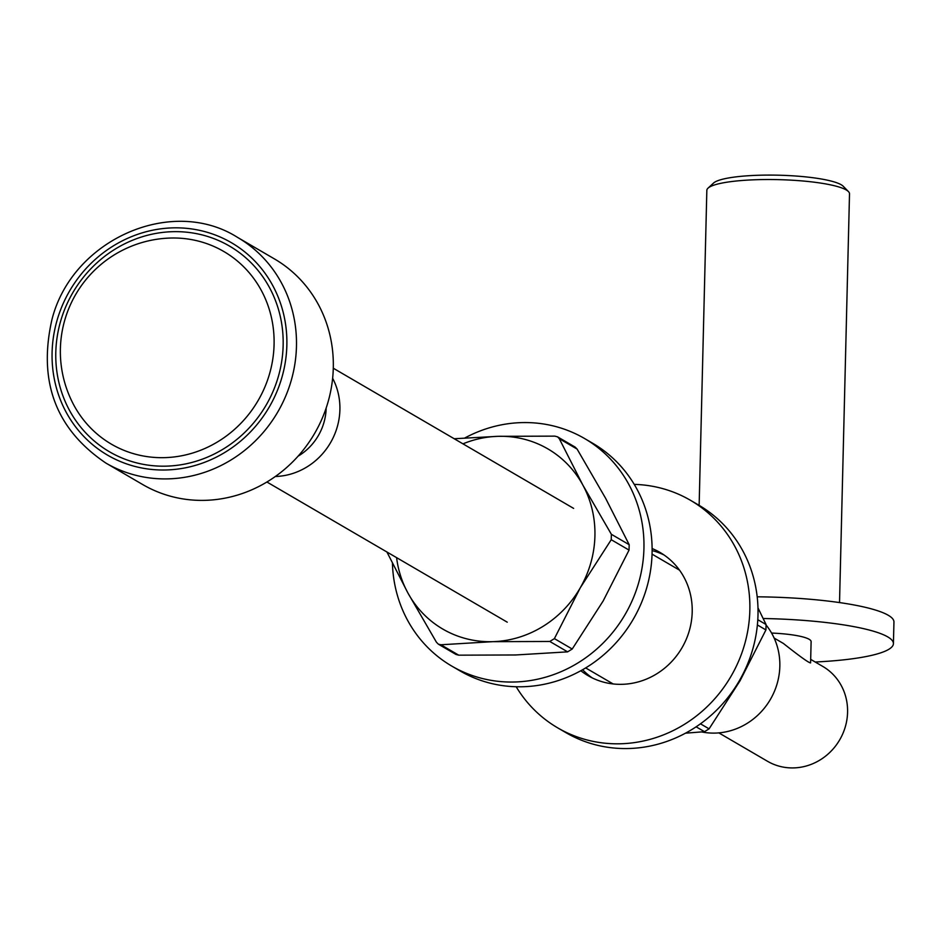 <?xml version="1.0" encoding="UTF-8"?>
<svg xmlns="http://www.w3.org/2000/svg" width="941" height="941" viewBox="0 0 941 941"><rect width="100%" height="100%" fill="white"/><g stroke="black" fill="none" stroke-linecap="round" stroke-linejoin="round"><path stroke-width="1.41" d="M810.683 659.37L822.822 666.451A54.884 51.543 120.3 0 1 839.701 739.838A54.884 51.543 120.3 0 1 767.515 761.281L718.842 732.886M298.062 456.197A54.884 51.543 -59.7 0 0 326.162 408.147A54.884 51.543 -59.7 0 0 326.162 408.029M332.632 378.258A65.87 61.859 120.3 0 1 339.901 409.735A65.87 61.859 120.3 0 1 275.348 476.499M766.362 625.377A65.87 61.859 120.3 0 1 769.75 700.48A65.87 61.859 120.3 0 1 701.645 731.933M774.149 638.057L783.394 643.456C799.944 656.536 809.013 663.017 810.589 662.899L811.118 641.633A43.909 7.634 -178.6 0 0 771.585 633.058M815.212 662.005A126.247 21.949 -178.6 0 0 893.421 643.644L893.95 622.025A126.247 21.949 -178.6 0 0 757.187 596.806M893.421 643.644A126.247 21.949 -178.6 0 0 763.186 618.508M708.02 188.153L713.549 183.048A65.87 11.457 1.4 0 1 758.752 175.249A65.87 11.457 1.4 0 1 843.171 186.212L848.441 191.576A71.351 12.409 -178.6 0 0 756.999 179.696A71.351 12.409 -178.6 0 0 708.02 188.153A71.351 12.409 -178.6 0 0 706.844 190.317L699.139 505.352M839.525 602.581L849.511 193.799A71.351 12.409 -178.6 0 0 848.441 191.576M72.927 403.371A111.532 104.733 -59.7 0 0 72.963 403.454A111.532 104.733 -59.7 0 0 191.435 453.397A111.532 104.733 -59.7 0 0 274.078 344.594A111.532 104.733 -59.7 0 0 169.427 238.073A111.532 104.733 -59.7 0 0 165.404 238.308M105.945 463.101L142.761 484.58A130.634 122.683 -59.7 0 0 314.553 433.542A130.634 122.683 -59.7 0 0 274.396 258.893L237.579 237.414A130.634 122.683 120.3 0 1 296.462 346.464A130.634 122.683 120.3 0 1 231.004 459.973A130.634 122.683 120.3 0 1 105.945 463.101C55.919 429.39 37.911 381.611 51.908 319.74C71.822 239.896 171.45 195.434 237.579 237.414M464.889 437.953A131.728 123.706 120.3 0 1 521.338 422.615A131.728 123.706 120.3 0 1 584.537 438.506L592.689 443.258A131.728 123.706 120.3 0 1 633.175 619.378A131.728 123.706 120.3 0 1 459.949 670.851L451.798 666.099A131.728 123.706 120.3 0 1 392.432 563.271M584.537 438.506A131.728 123.706 120.3 0 1 625.036 614.626A131.728 123.706 120.3 0 1 451.798 666.099M685.518 733.18L704.491 731.686L696.128 726.817M700.469 723.817L709.091 728.852L740.002 680.849L765.927 629.929L757.376 624.942M757.787 619.696L766.056 624.518L757.964 607.851M709.091 728.852L704.491 731.686M766.056 624.518L765.927 629.929M634.222 484.38A131.728 123.706 120.3 0 1 690.447 500.283L698.598 505.035A131.728 123.706 120.3 0 1 739.097 681.155A131.728 123.706 120.3 0 1 565.859 732.616L557.707 727.863A131.728 123.706 120.3 0 1 516.186 686.754M652.113 550.591A71.351 67.011 120.3 0 1 664.017 554.967M592.289 677.932A71.351 67.011 120.3 0 1 582.62 669.733M690.447 500.283A131.728 123.706 120.3 0 1 730.945 676.403A131.728 123.706 120.3 0 1 557.707 727.863M652.101 548.532A71.351 67.011 120.3 0 1 660.029 552.438A71.351 67.011 120.3 0 1 681.966 647.831A71.351 67.011 120.3 0 1 588.137 675.709A71.351 67.011 120.3 0 1 580.832 670.733M440.894 644.773L458.714 655.171L515.656 654.971L567.611 651.854L549.803 641.468L492.849 641.668L440.894 644.773L438.377 644.185L436.424 642.209L407.888 592.948L386.916 552.002M603.134 601.017L629.047 550.097L611.238 539.711L580.326 587.713L554.402 638.621L572.222 649.019L603.134 601.017M454.209 438.741L497.871 436.33A104.286 97.935 120.3 0 1 582.832 485.038L611.368 534.3L629.188 544.686L605.639 498.342L577.104 449.08L559.295 438.694L582.832 485.038A104.286 97.935 120.3 0 1 580.326 587.713A104.286 97.935 120.3 0 1 492.849 641.668A104.286 97.935 120.3 0 1 407.888 592.948A104.286 97.935 120.3 0 1 396.584 557.637M462.948 443.846A104.286 97.935 120.3 0 1 497.871 436.33L554.825 436.13L557.578 436.859L575.151 447.104L577.104 449.08M549.803 641.468L554.402 638.621M611.238 539.711L611.368 534.3M559.295 438.694L557.578 436.859M572.222 649.019L567.611 651.854M629.188 544.686L629.047 550.097M458.714 655.171L455.95 654.43L438.377 644.185M286.852 345.359A122.953 115.461 -59.7 0 0 113.355 245.883A122.953 115.461 -59.7 0 0 108.227 455.538A122.953 115.461 -59.7 0 0 286.852 345.359M283.147 345.465A119.084 111.826 120.3 0 1 110.156 452.174A119.084 111.826 120.3 0 1 115.12 249.13A119.084 111.826 120.3 0 1 283.147 345.465M266.915 482.004L507.246 622.177M585.678 667.922L613.156 683.954M333.279 368.213L573.622 508.387M652.042 554.131L679.531 570.164M165.004 238.332A113.473 113.473 0 0 0 72.916 403.348"/></g></svg>
